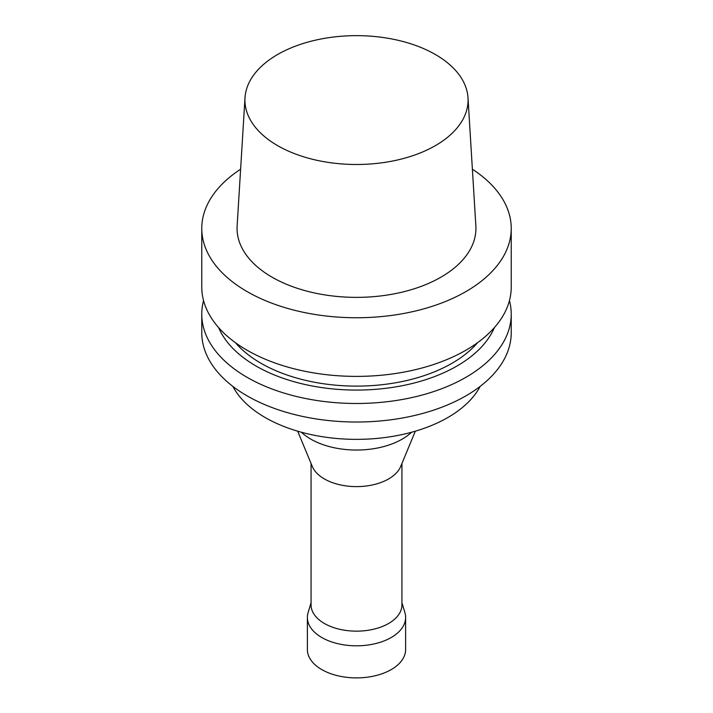 <?xml version="1.0" encoding="UTF-8"?>
<svg xmlns="http://www.w3.org/2000/svg" width="713" height="713" viewBox="0 0 713 713"><rect width="100%" height="100%" fill="white"/><g stroke="black" fill="none" stroke-linecap="round" stroke-linejoin="round"><path stroke-width="1.07" d="M401.936 602.672L404.904 612.636A49.117 28.36 180 0 1 405.617 617.449L405.617 649.534A49.117 28.36 180 0 1 391.232 669.587A49.117 28.36 180 0 1 337.704 675.737A49.117 28.36 180 0 1 307.383 649.534L307.383 617.449A49.117 28.36 180 0 1 308.096 612.636L311.064 602.672M435.393 145.621A111.576 64.42 180 0 1 311.982 159.142A111.576 64.42 180 0 1 244.996 97.788A111.576 64.42 180 0 1 356.5 35.65A111.576 64.42 180 0 1 468.004 97.788A111.576 64.42 180 0 1 435.393 145.621M468.004 97.788L475.865 225.976A119.436 68.956 180 0 1 440.955 277.17A119.436 68.956 180 0 1 308.854 291.644A119.436 68.956 180 0 1 237.135 225.976L244.996 97.788M472.38 169.213A154.73 89.33 180 0 1 511.23 228.41A154.73 89.33 180 0 1 465.91 291.581A154.73 89.33 180 0 1 297.285 310.948A154.73 89.33 180 0 1 201.77 228.41A154.73 89.33 180 0 1 240.62 169.213M511.23 228.41L511.23 287.054A154.73 89.33 180 0 1 465.91 350.226A154.73 89.33 180 0 1 297.285 369.592A154.73 89.33 180 0 1 201.77 287.054L201.77 228.41M477.63 342.641A135.078 77.984 180 0 1 452.015 363.274A135.078 77.984 180 0 1 235.37 342.641M494.385 327.597A141.949 81.95 180 0 1 456.873 366.072A141.949 81.95 180 0 1 318.265 387.043A141.949 81.95 180 0 1 218.615 327.597M509.439 300.601A154.73 89.33 180 0 1 511.23 314.148A154.73 89.33 180 0 1 465.91 377.32A154.73 89.33 180 0 1 297.285 396.686A154.73 89.33 180 0 1 201.77 314.148A154.73 89.33 180 0 1 203.561 300.601M511.23 314.148L511.23 332.686A154.73 89.33 180 0 1 465.91 395.858A154.73 89.33 180 0 1 297.285 415.224A154.73 89.33 180 0 1 201.77 332.686L201.77 314.148M480.134 386.401A129.187 74.589 180 0 1 447.853 417.515A129.187 74.589 180 0 1 232.866 386.401M411.624 432.23A64.669 37.334 180 0 1 402.221 439.11A64.669 37.334 180 0 1 301.376 432.23M415.331 431.178L400.688 466.489A45.436 26.229 180 0 1 388.63 478.931A45.436 26.229 180 0 1 344.156 485.624A45.436 26.229 180 0 1 312.312 466.489L297.669 431.178M401.936 463.477L401.936 604.918A45.436 26.229 180 0 1 388.63 623.465A45.436 26.229 180 0 1 339.112 629.151A45.436 26.229 180 0 1 311.064 604.918L311.064 463.477M405.617 617.449A49.117 28.36 180 0 1 391.232 637.502A49.117 28.36 180 0 1 337.704 643.652A49.117 28.36 180 0 1 307.383 617.449"/></g></svg>
